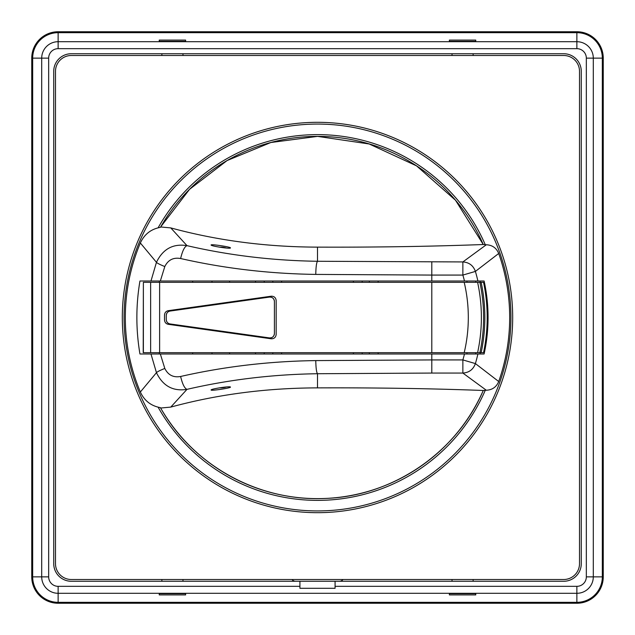 <?xml version="1.0" encoding="UTF-8"?>
<svg xmlns="http://www.w3.org/2000/svg" width="635" height="635" viewBox="0 0 635 635"><rect width="100%" height="100%" fill="white"/><g stroke="black" fill="none" stroke-linecap="round" stroke-linejoin="round"><path stroke-width="0.95" d="M479.885 282.329L483.545 282.329A171.45 171.45 0 0 1 483.545 352.671L479.885 352.671L480.155 351.361A167.87 167.87 0 0 0 480.155 283.639L479.885 282.329L464.201 282.329A152.575 152.575 0 0 1 464.201 352.671L479.885 352.671M143.375 282.329L143.208 352.671L159.623 352.671L159.623 282.329L143.375 282.329L143.375 352.671M159.623 282.329L464.201 282.329M464.201 352.671L159.623 352.671M271.169 338.78C274.13 338.852 275.796 337.399 276.177 334.423L276.177 300.577C275.796 297.601 274.13 296.148 271.169 296.22L168.299 310.682C165.997 311.15 164.735 312.603 164.513 315.031L164.513 319.969C164.735 322.397 165.997 323.842 168.299 324.318L271.169 338.78L168.299 324.318M168.299 310.682L271.169 296.22M481.147 282.329A169.1 169.1 0 0 1 481.147 352.671M576.874 31.75L576.874 41.704L58.126 41.704L58.126 32.671A25.456 25.456 0 0 0 32.671 58.126L32.671 576.874A25.456 25.456 0 0 0 58.126 602.329L576.874 602.329A25.456 25.456 0 0 0 602.329 576.874L602.329 58.126A25.456 25.456 0 0 0 576.874 32.671L58.126 32.671L58.126 31.75L576.874 31.75A26.376 26.376 0 0 1 603.25 58.126L603.25 576.874A26.376 26.376 0 0 1 576.874 603.25L58.126 603.25A26.376 26.376 0 0 1 31.75 576.874L31.75 58.126A26.376 26.376 0 0 1 58.126 31.75M185.618 40.084L185.618 41.315L159.242 41.315L159.242 40.084L185.618 40.084L185.618 41.315M449.382 41.315L449.382 40.084L475.758 40.084L475.758 41.315L449.382 41.315L449.382 40.084M485.291 390.239A182.88 182.88 0 0 1 158.131 407.202M158.131 227.798A182.88 182.88 0 0 1 485.291 244.761M510.929 317.5A193.429 193.429 0 0 0 220.782 149.987A193.429 193.429 0 0 0 220.782 485.013A193.429 193.429 0 0 0 510.929 317.5M185.618 593.685L185.618 594.916L159.242 594.916L159.242 593.685L185.618 593.685L185.618 594.916M449.382 594.916L449.382 593.685L475.758 593.685L475.758 594.916L449.382 594.916L449.382 593.685M299.918 588.304L299.918 581.271L71.318 581.271A17.582 17.582 0 0 1 53.729 563.682L53.729 71.318A17.582 17.582 0 0 1 71.318 53.729L563.682 53.729A17.582 17.582 0 0 1 581.271 71.318L581.271 563.682A17.582 17.582 0 0 1 563.682 581.271L335.082 581.271L335.082 588.304L299.918 588.304M299.918 581.271L335.082 581.271M475.758 593.685L475.758 594.916M159.242 593.685L159.242 594.916M475.758 41.315L475.758 40.084M159.242 41.315L159.242 40.084M342.995 579.509A4.397 4.397 0 0 1 339.479 581.271A4.397 4.397 0 0 0 342.995 579.509M295.521 581.271A4.397 4.397 0 0 1 292.005 579.509A4.397 4.397 0 0 0 295.521 581.271M166.275 319.58A4.397 4.397 0 0 0 170.053 323.937C167.751 323.461 166.497 322.008 166.275 319.58L166.275 315.42C166.489 312.991 167.751 311.539 170.053 311.063L269.407 297.101C272.367 297.029 274.042 298.482 274.415 301.458L274.415 333.542C274.034 336.518 272.367 337.971 269.407 337.899L170.053 323.937M170.053 311.063A4.397 4.397 0 0 0 166.275 315.42M274.415 301.458A4.397 4.397 0 0 0 269.407 297.101M269.407 337.899A4.397 4.397 0 0 0 274.415 333.542M473.123 55.491L473.123 53.729M452.025 53.729L452.025 55.491M55.491 71.318L55.491 563.682A15.827 15.827 0 0 0 71.318 579.509L563.682 579.509A15.827 15.827 0 0 0 579.509 563.682L579.509 71.318A15.827 15.827 0 0 0 563.682 55.491L71.318 55.491A15.827 15.827 0 0 0 55.491 71.318M317.5 122.309A195.191 195.191 0 0 1 486.537 415.092A195.191 195.191 0 0 1 148.463 415.092A195.191 195.191 0 0 1 317.5 122.309M161.877 579.509L161.877 581.271M182.975 581.271L182.975 579.509M473.123 581.271L473.123 579.509M452.025 579.509L452.025 581.271M161.877 53.729L161.877 55.491M182.975 55.491L182.975 53.729M159.242 282.329L159.242 281.011L159.242 282.329M160.647 408.067C193.691 466.558 260.445 502.404 327.319 498.356C393.74 495.443 456.93 452.183 483.267 390.477L486.307 390.239C492.276 389.953 496.411 387.04 498.705 381.516L475.401 363.585L462.867 359.926A151.432 151.432 0 0 0 464.471 353.989L159.242 353.989L159.242 352.671L159.242 353.989L139.946 353.989C135.842 329.66 135.842 305.34 139.946 281.011L160.337 281.011L164.806 266.549C168.1 259.921 173.379 257.238 180.618 258.524C224.385 268.47 269.43 273.764 315.762 274.407L431.8 275.074L431.8 281.011L484.108 281.011A170.553 170.553 0 0 1 484.108 353.989L464.471 353.989L484.108 353.989M160.441 227.338C151.019 229.068 144.32 234.283 140.351 242.991A192.183 192.183 0 0 0 140.351 392.009C144.328 400.717 151.019 405.932 160.441 407.662M160.631 408.035L160.417 407.662A181.118 181.118 0 0 0 483.267 390.477C430.53 388.517 375.277 387.652 317.5 387.882C266.311 388.001 217.4 394.406 170.775 407.099L187 389.35C173.069 391.581 162.885 386.024 156.456 372.681C157.194 371.8 159.98 370.388 164.806 368.451L160.337 353.989L150.979 353.989L156.456 372.681L140.351 392.009M150.979 353.989L139.946 353.989M139.946 281.011L431.8 281.011M140.351 242.991L156.456 262.318L150.979 281.011M160.647 408.035L170.775 407.099M484.108 281.011L464.471 281.011A151.432 151.432 0 0 0 462.867 275.074L475.401 271.415L498.705 253.484C496.427 247.975 492.3 245.062 486.307 244.761L483.267 244.523C430.522 246.483 375.269 247.348 317.5 247.126C266.303 246.999 217.392 240.594 170.767 227.901L160.647 226.965M475.758 281.011L475.758 282.329M475.758 352.671L475.758 353.989M192.651 281.011L192.651 282.329L192.651 281.011M192.651 352.671L192.651 353.989L192.651 352.671M477.893 353.989A164.489 164.489 0 0 1 475.401 363.585C473.265 369.483 469.082 372.642 462.867 373.062L486.307 390.239M180.618 258.524C182.443 250.873 184.571 246.578 187 245.65L170.767 227.901M486.307 244.761L462.867 261.938L317.5 261.271C272.756 260.628 229.259 255.421 187 245.65C173.069 243.419 162.885 248.976 156.456 262.318C157.194 263.2 159.98 264.612 164.806 266.549M160.647 226.933L189.563 189.317L227.108 160.544L270.843 142.518L317.579 136.382L369.181 143.978L416.552 165.87L455.509 200.239L483.267 244.523A181.118 181.118 0 0 0 160.631 226.965L160.417 227.338M498.705 381.516A192.183 192.183 0 0 0 498.705 253.484M317.5 387.882L317.5 373.729C272.756 374.372 229.259 379.579 187 389.35C184.571 388.422 182.443 384.127 180.618 376.476C173.379 377.762 168.1 375.079 164.806 368.451M230.457 387.088L230.457 387.096C231.061 388.017 210.614 391.112 211.114 390.009C210.487 388.93 230.783 385.85 230.457 387.088M315.762 360.593C315.928 368.07 316.508 372.443 317.5 373.729L431.8 373.062L431.8 359.926L315.762 360.593C269.43 361.236 224.385 366.53 180.618 376.476M431.8 261.938L431.8 275.074L462.867 275.074L462.867 261.938C469.082 262.358 473.265 265.517 475.401 271.415A164.489 164.489 0 0 1 477.893 281.011M230.457 247.912C230.807 249.15 210.479 246.07 211.114 244.991C210.614 243.888 231.053 246.975 230.457 247.904L230.457 247.912M431.8 282.329L431.8 352.671M150.646 282.329L150.646 352.671M477.599 352.671A165.632 165.632 0 0 0 477.599 282.329M480.155 281.011L480.155 283.639M480.155 351.361L480.155 353.989M31.75 58.126L41.704 58.126L41.704 576.874L31.75 576.874M58.126 603.25L58.126 593.296L576.874 593.296A16.423 16.423 0 0 0 593.296 576.874L593.296 58.126A16.423 16.423 0 0 0 576.874 41.704L576.874 48.665A9.461 9.461 0 0 1 586.335 58.126L586.335 576.874A9.461 9.461 0 0 1 576.874 586.335L335.082 586.335M576.874 603.25L576.874 586.335M603.25 576.874L586.335 576.874M603.25 58.126L586.335 58.126M58.126 41.704A16.423 16.423 0 0 0 41.704 58.126L48.665 58.126A9.461 9.461 0 0 1 58.126 48.665L58.126 41.704M41.704 576.874A16.423 16.423 0 0 0 58.126 593.296L58.126 586.335A9.461 9.461 0 0 1 48.665 576.874L41.704 576.874M58.126 48.665L576.874 48.665M48.665 576.874L48.665 58.126M299.918 586.335L58.126 586.335M378.135 353.989L378.135 352.671M378.135 282.329L378.135 281.011M466.971 281.011L466.971 282.329M466.971 352.671L466.971 353.989M369.372 281.011L369.372 282.329M369.372 352.671L369.372 353.989M362.164 353.989L362.164 352.671M362.164 282.329L362.164 281.011M264.239 353.989L264.239 352.671M264.239 282.329L264.239 281.011M255.484 281.011L255.484 282.329M255.484 352.671L255.484 353.989M272.836 281.011L272.836 282.329M272.836 352.671L272.836 353.989M281.599 353.989L281.599 352.671M281.599 282.329L281.599 281.011M353.401 281.011L353.401 282.329M353.401 352.671L353.401 353.989M315.762 274.407C315.928 266.93 316.508 262.557 317.5 261.271L317.5 247.126M431.8 353.989L431.8 359.926L462.867 359.926L462.867 373.062L431.8 373.062M226.457 248.047A18.685 18.685 0 0 0 219.623 247.198M229.576 353.989L229.576 352.671M229.576 282.329L229.576 281.011M211.995 353.989L211.995 352.671M211.995 282.329L211.995 281.011M219.623 387.802A18.685 18.685 0 0 0 226.457 386.953"/></g></svg>

